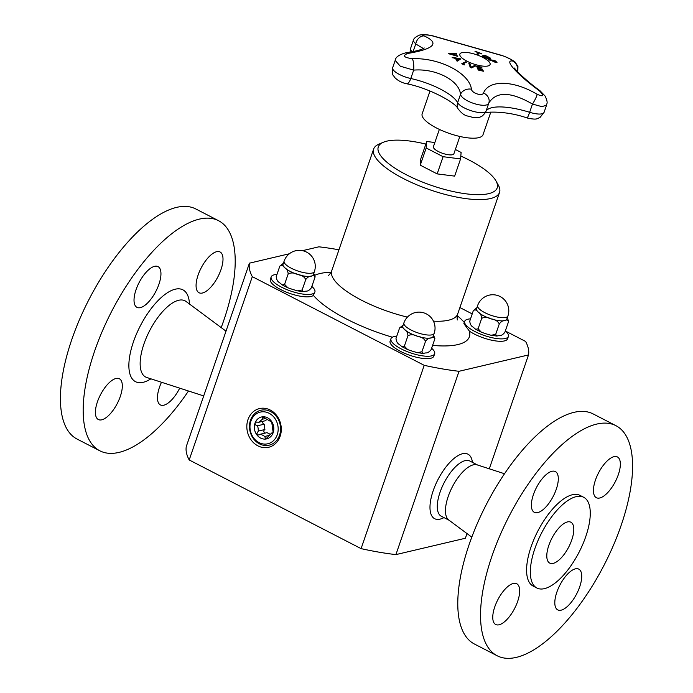 <?xml version="1.0" encoding="UTF-8"?>
<svg xmlns="http://www.w3.org/2000/svg" width="693" height="693" viewBox="0 0 693 693"><rect width="100%" height="100%" fill="white"/><g stroke="black" fill="none" stroke-linecap="round" stroke-linejoin="round"><path stroke-width="1.04" d="M455.37 149.48L461.122 152.451L460.568 158.931L443.096 156.696L426.186 147.973L426.749 141.485L434.84 142.524M459.849 136.46L453.906 153.742A10.837 3.283 -161 0 1 452.434 154.738A10.837 3.283 -161 0 1 440.341 152.451A10.837 3.283 -161 0 1 433.411 146.682L439.362 129.4M490.835 112.041L483.021 134.719A32.181 9.754 -161 0 1 449.419 133.472A32.181 9.754 -161 0 1 422.167 113.773L429.998 91.034M452.183 57.406A295.703 271.197 -24 0 1 460.732 58.931M456.47 60.767A295.66 78.3 -66 0 1 457.25 60.23L457.276 60.17A294.82 197.193 -87.6 0 0 454.443 58.099A295.738 271.847 157 0 0 452.295 57.736A294.82 70.296 -75.5 0 0 452.157 57.328A295.781 271.266 -24 0 1 460.871 58.888A295.772 80.362 114.2 0 0 457.363 61.123A294.82 270.946 -118.9 0 0 456.418 60.75A295.738 78.318 -66 0 1 457.276 60.17M457.744 59.979A295.66 77.261 -66.1 0 1 459.208 59.018L459.225 58.948A295.738 272.011 157.2 0 0 455.5 58.264A294.906 197.245 92.4 0 1 457.77 59.91L457.744 59.979A294.837 197.202 92.4 0 0 455.483 58.325L455.5 58.264M457.77 59.91A295.738 77.278 -66.1 0 1 459.225 58.948M482.562 56.029L483.342 55.431L485.828 55.726L490.445 58.117L489.682 58.706L487.188 58.42L484.294 57.285L482.519 55.769M482.536 56.098L483.316 55.492L485.802 55.795L490.471 58.411M489.379 57.762L488.686 58.186L489.379 57.762L488.227 56.904L484.338 55.934C483.22 55.838 483.368 56.272 484.797 57.224L488.669 58.247L489.353 57.831L488.669 58.247L484.771 57.294C483.48 56.722 483.333 56.289 484.312 55.994M483.627 56.237L484.338 55.934M478.707 68.702A295.911 91.311 103.1 0 1 479.158 69.811A294.707 265.705 -29.5 0 1 483.212 70.755A295.902 91.303 103.1 0 1 483.402 71.24A294.603 265.618 150.5 0 0 478.257 70.045A295.902 91.303 -76.9 0 0 476.585 66.069A295.313 266.251 -29.5 0 1 481.73 67.264A295.902 91.303 103.1 0 1 481.93 67.723A295.244 266.19 150.5 0 0 477.884 66.771A295.911 91.311 103.1 0 1 478.508 68.226A295.001 265.973 -29.5 0 1 482.285 69.118A295.902 91.303 103.1 0 1 482.484 69.586A294.915 265.895 150.5 0 0 478.707 68.702L478.681 68.772A295.842 91.285 103.1 0 1 479.14 69.872A294.629 265.644 -29.5 0 1 483.186 70.825A295.824 91.285 103.1 0 1 483.35 71.232M477.884 66.771L477.858 66.84A295.842 91.285 103.1 0 1 478.491 68.295A294.923 265.904 -29.5 0 1 482.267 69.179A295.833 91.285 103.1 0 1 482.423 69.577M476.619 66.147A295.235 266.19 -29.5 0 1 481.704 67.334A295.824 91.285 103.1 0 1 481.878 67.706M475.121 51.317A294.603 280.509 26.7 0 1 481.834 53.725A295.894 11.478 109.7 0 0 481.722 53.924A294.707 280.604 -153.3 0 0 478.932 52.902A295.92 11.478 109.7 0 0 478.049 54.496A295.313 281.185 -153.3 0 0 476.931 54.097A295.92 11.478 -70.3 0 1 477.824 52.503A294.707 280.604 -153.3 0 0 475.008 51.516A295.894 11.478 -70.3 0 1 475.121 51.317L475.103 51.386A294.534 280.44 26.7 0 1 481.782 53.777M476.949 54.097A295.842 11.478 -70.3 0 1 477.798 52.573L477.824 52.503M468.875 63.505A295.235 281.098 26.9 0 1 470.01 63.903A295.729 77.365 104.1 0 1 471.119 67.238A295.72 101.542 -64.3 0 1 474.653 65.566A295.235 281.098 26.9 0 1 475.71 65.965M474.679 65.506A295.313 281.167 26.9 0 1 475.805 65.922A295.755 103.699 115.8 0 0 471.465 67.914A294.603 280.492 -153.1 0 0 470.261 67.481A295.764 80.067 -76.1 0 0 468.84 63.418A295.313 281.167 26.9 0 1 470.036 63.834A295.798 77.382 104.1 0 1 471.136 67.169A295.798 101.568 -64.3 0 1 474.679 65.506L474.653 65.566M494.915 60.612A294.603 184.962 94.1 0 1 496.145 61.564L497.002 62.491L495.989 62.665L491.943 60.802A295.079 185.256 -85.9 0 0 491.389 60.369A295.911 212.136 128.1 0 0 488.894 59.979A295.313 185.403 -85.9 0 0 488.244 59.477A295.911 212.136 -51.9 0 1 494.915 60.612L494.897 60.681A294.534 184.918 94.1 0 1 496.119 61.625L496.976 62.604M488.357 59.563A295.833 212.084 -51.9 0 1 494.897 60.681M495.954 62.023L494.005 61.798L495.954 62.023L495.339 61.382A294.698 185.022 -85.9 0 0 494.802 60.967A295.911 212.136 128.1 0 0 492.151 60.499L492.125 60.568A294.932 185.161 94.1 0 1 492.567 60.915L494.005 61.798M492.151 60.499A295.001 185.213 94.1 0 1 492.593 60.845L494.031 61.729M461.781 63.808A295.842 98.804 -64.5 0 1 465.618 61.876A295.235 263.496 70 0 1 466.354 62.223M462.933 63.929A294.707 263.028 70 0 1 464.605 64.735A295.911 98.83 115.5 0 0 464.189 64.951A294.62 262.95 -110 0 0 461.729 63.782A295.911 98.83 -64.5 0 1 465.644 61.807A295.313 263.565 70 0 1 466.432 62.179A295.92 98.83 115.5 0 0 462.933 63.929L462.915 63.999A294.629 262.959 70 0 1 464.527 64.77M457.562 55.934A295.313 75.918 104.1 0 1 457.752 56.384A295.755 281.306 -149.5 0 0 448.726 53.777A294.603 75.736 -75.9 0 0 448.518 53.318A295.764 232.077 -47.3 0 1 456.566 53.69A295.313 75.918 104.1 0 1 456.774 54.141A295.798 233.688 133.2 0 0 450.078 53.785A295.798 281.479 29 0 1 457.562 55.934L457.536 56.003A295.235 75.892 104.1 0 1 457.692 56.367M448.553 53.387A295.686 232.016 -47.3 0 1 456.54 53.759A295.235 75.892 104.1 0 1 456.713 54.132M450.078 53.785L450.06 53.855A295.72 281.41 29 0 1 457.536 56.003M405.726 52.841A8.879 4.141 82.4 0 1 405.769 52.833C399.047 54.66 395.521 57.181 395.183 60.395L400.277 66.199L413.669 70.132C435.602 68.139 459.303 80.431 460.524 94.3C462.006 101.533 487.032 109.217 488.842 103.006C496.275 91.216 510.819 91.563 532.475 104.054A8.879 1.438 -59.8 0 0 537.127 94.3C513.6 80.171 488.79 79.574 483.515 93.009C482.432 96.552 471.768 93.191 471.439 89.198C469.421 73.094 439.509 57.58 412.326 58.706C403.768 57.476 402.217 55.735 407.666 53.474C434.537 48.926 439.986 43.07 424.021 35.897A8.879 7.008 109.4 0 0 415.739 43.954L423.31 48.501M424.021 35.897C419.23 34.338 427.979 34.555 433.333 36.123L502.555 55.752C505.994 56.687 515.739 61.712 512.967 61.123C503.265 59.113 516.761 74.229 539.397 90.835A8.879 1.464 -53.3 0 1 540.02 90.757A8.879 1.464 -53.3 0 1 540.038 90.766M482.917 57.432A15.982 4.842 -161 0 1 485.377 66.242A15.982 4.842 -161 0 1 462.474 58.359A15.982 4.842 -161 0 1 463.92 52.399A15.982 4.842 -161 0 1 482.917 57.432M483.515 93.009A8.879 7.597 -155.4 0 1 488.842 103.006L486.01 111.244A46.214 14.007 19 0 1 529.634 112.292L532.475 104.054L541.813 106.635L546.526 105.232L544.048 112.413A15.168 4.6 -161 0 1 529.634 112.292A8.879 0.832 107.3 0 1 527.044 117.949C503.352 109.667 481.73 112.335 484.797 113.323M424.211 47.956C422.193 49.601 416.043 51.221 405.769 52.833L405.769 52.833A8.879 4.141 82.4 0 1 407.666 53.474M458.004 108.723C464.518 117.074 467.099 115.359 472.461 117.377C476.628 117.827 479.409 117.611 480.803 116.719C481.462 116.9 483.012 115.497 485.455 112.5A8.879 8.446 28.8 0 0 486.01 111.244A15.168 4.6 -161 0 1 472.089 111.019A15.168 4.6 -161 0 1 457.64 102.685A8.879 8.065 152.9 0 0 458.004 108.723C455.613 102.573 428.646 87.933 406.678 83.766A8.879 3.058 -77.7 0 0 410.784 78.517L413.669 70.132A8.879 2.339 -91.1 0 0 412.326 58.706M433.333 36.123A8.879 5.527 -74.6 0 1 434.182 36.244A8.879 5.527 -74.6 0 1 434.26 36.261M502.555 55.752A8.879 7.545 -73.5 0 0 501.498 55.336L434.182 36.244C429.132 34.771 424.289 34.373 419.655 35.031C415.471 36.876 413.314 38.843 413.175 40.922L415.739 43.954L413.097 51.629M406.678 83.766C402.079 82.857 398.146 80.83 394.88 77.677L393.208 75.251C392.394 75.165 392.203 72.652 392.654 67.741A15.168 4.6 -161 0 0 410.784 78.517A39.666 12.024 19 0 1 457.64 102.685L460.524 94.3A8.879 7.207 -11 0 1 471.439 89.198M517.827 71.907L517.931 66.389L515.107 62.084C511.642 59.494 507.103 57.25 501.498 55.336A8.879 7.545 -73.5 0 0 501.403 55.31M512.967 61.123A8.879 8.429 98.9 0 1 517.195 71.353M477.555 465.012L469.785 461.001A31.072 12.821 117.3 0 0 443.39 484.234A31.072 12.821 117.3 0 0 441.294 516.233L449.064 520.235M444.022 517.636L442.498 518.303A36.305 14.977 -62.7 0 1 437.11 481.314A36.305 14.977 -62.7 0 1 457.986 455.647A36.305 14.977 -62.7 0 1 472.176 460.784L472.513 462.413M250.901 421.136A16.277 13.981 76.7 0 1 275.034 418.633A16.277 13.981 76.7 0 1 266.294 444.031A16.277 13.981 76.7 0 1 250.901 421.136M250.502 420.218A17.94 15.411 76.7 0 1 277.113 417.455A17.94 15.411 76.7 0 1 267.472 445.452A17.94 15.411 76.7 0 1 250.502 420.218M270.357 420.582L270.053 421.119L271.647 421.509L273.181 432.631A11.244 9.659 76.7 0 1 265.61 439.059A11.244 9.659 76.7 0 1 256.505 434.355A11.244 9.659 76.7 0 1 254.972 423.232A11.244 9.659 76.7 0 1 262.543 416.814A11.244 9.659 76.7 0 1 271.647 421.509A11.244 9.659 76.7 0 1 273.181 432.631L272.366 433.653L271.691 433.03L273.163 432.683M271.093 420.868L270.053 421.119L262.543 416.814L262.404 419.213L258.775 422.288L265.367 420.738L266.944 419.395M265.8 439.024L271.691 433.03M265.61 439.059L264.769 436.451L262.803 435.273L260.421 434.199L258.818 435.039L256.505 434.355L258.316 431.072L258.16 428.369L257.588 425.753L255.414 424.878L254.972 423.232L256.479 422.046L258.775 422.288M262.742 421.353A2.001 1.715 -103.3 0 0 264.172 424.203L264.899 429.521A2.001 1.715 -103.3 0 0 264.891 433.151M257.588 425.753L264.172 424.203M258.316 431.072L264.899 429.521M260.421 434.199L267.004 432.649L270.287 434.346M264.769 436.451L268.901 435.473M262.404 419.213L265.48 418.485M443.096 156.696L437.17 173.891L454.643 176.126L460.568 158.931M437.17 173.891L420.261 165.168L426.186 147.973M420.261 165.168L420.824 158.688L426.749 141.485M477.633 305.561A16.017 4.851 19 0 0 484.797 312.656A16.017 4.851 19 0 0 492.351 315.748A16.017 4.851 19 0 0 507.917 315.991A16.017 16.017 0 0 0 497.99 295.625A16.017 16.017 0 0 0 477.633 305.561L476.541 308.723A16.017 4.851 19 0 0 478.291 312.222A16.017 4.851 19 0 0 491.259 318.91A16.017 4.851 19 0 0 504.651 320.625C506.8 319.534 508.082 319.915 508.497 321.769L504.894 332.233C503.014 334.632 501.221 335.741 499.514 335.551L496.699 336.044L495.677 334.407L491.051 335.273L486.114 333.835L481.375 332.207L478.101 328.803L475.684 329.305L473.154 327.148C471.179 326.16 470.045 324.116 469.741 321.032L469.629 321.543M469.637 321.491L473.345 310.568C475.112 309.399 476.767 309.953 478.291 312.222C480.258 313.21 481.401 315.246 481.704 318.338C484.615 316.909 487.803 317.099 491.259 318.91C495.157 319.438 497.825 321.119 499.281 323.943C501.152 321.543 502.945 320.435 504.651 320.625A16.017 4.851 19 0 0 506.834 319.152L507.917 315.991M476.897 307.709L473.345 310.568M508.601 321.249L507.285 317.836M508.619 321.136L508.497 321.769M478.101 328.803L481.704 318.338M495.677 334.407L499.281 323.943M470.486 318.867A23.12 7.008 19 0 0 467.836 319.213A23.12 7.008 19 0 0 464.691 321.335A23.12 7.008 19 0 0 484.268 335.49A23.12 7.008 19 0 0 508.411 336.391A23.12 7.008 19 0 0 505.362 330.873M508.411 336.391L507.579 338.79A23.12 7.008 -161 0 1 492.541 340.384A23.12 7.008 -161 0 1 469.412 331.159L463.894 323.648L464.691 321.335M505.725 331.193L525.606 341.45A147.037 44.569 -161 0 1 528.508 354.937L459.026 371.292A147.037 44.569 -161 0 1 424.211 365.324L252.313 276.663A147.037 44.569 -161 0 1 249.419 263.175L289.345 253.768M459.892 307.553L472.193 313.903M302.512 250.667L318.893 246.812A147.037 44.569 -161 0 1 338.946 249.801M434.658 353.759L433.835 356.159A23.12 7.008 -161 0 1 409.693 355.258A23.12 7.008 -161 0 1 390.116 341.103L390.947 338.704A23.12 7.008 19 0 0 410.525 352.858A23.12 7.008 19 0 0 434.658 353.759A23.12 7.008 19 0 0 431.618 348.241M314.891 291.97L313.392 295.348A23.12 7.008 -161 0 1 288.141 292.836A23.12 7.008 -161 0 1 270.339 279.322L271.171 276.914A23.12 7.008 19 0 0 290.748 291.069A23.12 7.008 19 0 0 314.891 291.97A23.12 7.008 19 0 0 311.841 286.452M460.81 156.046A62.881 19.066 -161 0 1 496.075 181.081A62.881 19.066 -161 0 1 431.531 185.429A62.881 19.066 -161 0 1 383.342 142.264A62.881 19.066 -161 0 1 386.833 141.147A62.881 19.066 -161 0 1 425.857 144.083M496.075 181.081L498.362 185.222A66.58 20.184 -161 0 1 499.54 192.42A66.58 20.184 -161 0 1 430.015 189.821A66.58 20.184 -161 0 1 373.631 149.064A66.58 20.184 -161 0 1 378.993 144.118L383.342 142.264M179.695 388.149A22.93 9.468 -62.7 0 1 167.308 403.612A22.93 9.468 -62.7 0 1 160.404 404.92A22.93 9.468 -62.7 0 1 161.495 382.259M188.487 390.999A129.461 53.422 -62.7 0 1 99.853 450.814L77.096 439.076A129.461 53.422 -62.7 0 1 88.964 299.523A129.461 53.422 -62.7 0 1 195.79 208.957L218.546 220.695A129.461 53.422 -62.7 0 1 232.424 288.331A129.461 53.422 -62.7 0 1 221.197 327.598M99.853 450.814A129.461 53.422 -62.7 0 1 111.72 311.261A129.461 53.422 -62.7 0 1 218.546 220.695M222.514 263.964A22.93 9.468 -62.7 0 1 212.24 285.507A22.93 9.468 -62.7 0 1 199.03 292.741A22.93 9.468 -62.7 0 1 201.126 268.018A22.93 9.468 -62.7 0 1 220.053 251.975A22.93 9.468 -62.7 0 1 222.514 263.964M151.1 267.905A22.93 9.468 -62.7 0 1 158.004 266.588A22.93 9.468 -62.7 0 1 155.899 291.311A22.93 9.468 -62.7 0 1 136.971 307.354A22.93 9.468 -62.7 0 1 136.252 289.102A22.93 9.468 -62.7 0 1 151.1 267.905M95.885 407.553A22.93 9.468 -62.7 0 1 106.168 386.001A22.93 9.468 -62.7 0 1 119.378 378.768A22.93 9.468 -62.7 0 1 117.273 403.491A22.93 9.468 -62.7 0 1 98.345 419.534A22.93 9.468 -62.7 0 1 95.885 407.553M504.513 473.743L477.139 464.873A31.072 12.821 117.3 0 0 452.304 486.945A31.072 12.821 117.3 0 0 448.717 519.975L471.803 537.144M569.291 545.902A23.008 9.494 117.3 0 0 570.85 522.21A23.008 9.494 117.3 0 0 551.862 538.305A23.008 9.494 117.3 0 0 549.757 563.106A23.008 9.494 117.3 0 0 569.291 545.902M496.171 624.705A22.93 9.468 117.3 0 0 514.908 607.908A22.93 9.468 117.3 0 0 516.735 583.74A22.93 9.468 117.3 0 0 497.808 599.783A22.93 9.468 117.3 0 0 495.703 624.506A22.93 9.468 117.3 0 0 496.171 624.705M505.951 522.461A129.461 53.422 117.3 0 0 497.21 655.786A129.461 53.422 117.3 0 0 604.036 565.219A129.461 53.422 117.3 0 0 615.904 425.667A129.461 53.422 117.3 0 0 505.951 522.461M615.904 425.667L593.147 413.929A129.461 53.422 117.3 0 0 483.194 510.724A129.461 53.422 117.3 0 0 474.454 644.04L497.21 655.786M540.349 535.455A51.048 21.067 117.3 0 0 536.902 588.019A51.048 21.067 117.3 0 0 579.019 552.312A51.048 21.067 117.3 0 0 583.705 497.288A51.048 21.067 117.3 0 0 540.349 535.455M583.705 497.288L579.954 495.356A51.048 21.067 117.3 0 0 536.607 533.523A51.048 21.067 117.3 0 0 533.16 586.087L536.902 588.019M577.234 592.74A22.93 9.468 117.3 0 0 578.785 569.126A22.93 9.468 117.3 0 0 559.857 585.169A22.93 9.468 117.3 0 0 557.761 609.892A22.93 9.468 117.3 0 0 577.234 592.74M616.943 456.739A22.93 9.468 117.3 0 0 598.206 473.544A22.93 9.468 117.3 0 0 596.387 497.713A22.93 9.468 117.3 0 0 615.306 481.67A22.93 9.468 117.3 0 0 617.411 456.947A22.93 9.468 117.3 0 0 616.943 456.739M535.88 488.704A22.93 9.468 117.3 0 0 534.329 512.326A22.93 9.468 117.3 0 0 553.257 496.283A22.93 9.468 117.3 0 0 555.362 471.561A22.93 9.468 117.3 0 0 535.88 488.704M270.227 410.022A19.88 17.074 -103.3 0 0 247.964 419.637A19.88 17.074 -103.3 0 0 257.891 445.85A19.88 17.074 -103.3 0 0 280.154 436.235A19.88 17.074 -103.3 0 0 270.227 410.022M466.995 533.567L465.384 538.244L395.911 554.608A147.037 44.569 -161 0 1 361.088 548.631L189.198 459.97L252.313 276.663M361.088 548.631L424.211 365.324M489.293 468.815L528.508 354.937M395.911 554.608L459.026 371.292M189.198 459.97A147.037 44.569 -161 0 1 186.296 446.483L249.419 263.175M276.966 274.445A23.12 7.008 19 0 0 274.315 274.792A23.12 7.008 19 0 0 271.171 276.914M284.113 261.14L283.021 264.302A16.017 4.851 19 0 0 284.771 267.801A16.017 4.851 19 0 0 297.739 274.489A16.017 4.851 19 0 0 311.131 276.204A16.017 4.851 19 0 0 313.314 274.731L314.397 271.569A16.017 16.017 0 0 0 304.47 251.212A16.017 16.017 0 0 0 284.113 261.14A16.017 4.851 19 0 0 291.277 268.234A16.017 4.851 19 0 0 298.83 271.327A16.017 4.851 19 0 0 314.397 271.569M297.531 290.852L303.179 291.614L305.994 291.129C307.701 291.32 309.494 290.211 311.374 287.812L314.977 277.347C314.561 275.493 313.279 275.112 311.131 276.204C309.424 276.022 307.631 277.122 305.76 279.522L302.157 289.986L297.531 290.861L292.593 289.414L287.855 287.786L284.58 284.381L288.184 273.917C291.095 272.488 294.282 272.678 297.739 274.489C301.637 275.026 304.305 276.698 305.76 279.522M315.081 276.836L314.977 277.347M303.179 291.623L302.157 289.986M284.58 284.381L282.164 284.884L279.634 282.727C277.659 281.739 276.524 279.703 276.221 276.611L279.825 266.147C281.592 264.986 283.246 265.532 284.771 267.801C286.737 268.789 287.881 270.824 288.184 273.917M315.098 276.715L313.764 273.414M283.376 263.288L279.825 266.147M396.743 336.226A23.12 7.008 19 0 0 394.092 336.573A23.12 7.008 19 0 0 390.947 338.704M403.889 322.921L402.798 326.082A16.017 4.851 19 0 0 404.547 329.582A16.017 4.851 19 0 0 417.515 336.27A16.017 4.851 19 0 0 430.907 337.985A16.017 4.851 19 0 0 433.09 336.512L434.173 333.35A16.017 16.017 0 0 0 424.246 312.993A16.017 16.017 0 0 0 403.889 322.921A16.017 4.851 19 0 0 411.053 330.015A16.017 4.851 19 0 0 418.607 333.108A16.017 4.851 19 0 0 434.173 333.35M417.307 352.642L422.955 353.404L425.771 352.919C427.477 353.101 429.27 351.992 431.15 349.601L434.754 339.137C434.338 337.274 433.056 336.893 430.907 337.985C429.201 337.803 427.408 338.912 425.528 341.303L421.933 351.767L417.307 352.642L412.37 351.204L407.631 349.575L404.357 346.171L407.96 335.707C410.871 334.269 414.059 334.459 417.515 336.27C421.413 336.807 424.081 338.487 425.528 341.303M434.857 338.617L434.754 339.137M422.955 353.404L421.933 351.767M404.357 346.171L401.94 346.673L399.411 344.516C397.435 343.529 396.301 341.484 395.998 338.392L399.601 327.928C401.368 326.767 403.023 327.321 404.547 329.582C406.514 330.57 407.657 332.614 407.96 335.707M434.875 338.505L433.541 335.195M403.153 325.069L399.601 327.928M539.397 90.835C544.577 95.911 543.814 97.063 537.127 94.3M412.231 51.802A15.168 4.6 -161 0 1 410.568 48.484L410.074 52.183M392.351 337.205A85.074 25.788 -161 0 1 313.392 295.348M314.865 275.26A85.074 25.788 -161 0 1 331.098 272.202M457.241 315.636A85.074 25.788 -161 0 1 464.293 322.488M469.412 331.159A85.074 25.788 -161 0 1 432.597 345.391M499.54 192.42L457.657 314.068A66.58 20.184 -161 0 1 433.454 321.162M407.406 317.117A66.58 20.184 -161 0 1 331.748 270.712L373.631 149.064M150.901 378.828A51.663 21.318 -62.7 0 1 129.981 354.677A51.663 21.318 -62.7 0 1 162.465 296.448A51.663 21.318 -62.7 0 1 189.484 304.028M203.707 395.928L146.777 377.494A42.888 17.697 -62.7 0 1 141.069 354.625A42.888 17.697 -62.7 0 1 161.123 313.314A42.888 17.697 -62.7 0 1 186.001 301.438L226.005 331.176M544.048 112.413L540.064 117.412C537.292 118.286 537.82 120.374 527.044 117.949M546.526 105.232C546.612 103.136 548.449 103.811 545.296 96.24L540.02 90.757C527.321 81.618 515.341 70.201 514.544 68.044L514.553 68.061M395.175 60.438L392.654 67.741M413.167 40.93L410.568 48.484M475.693 329.296L481.375 332.198M491.051 335.273L496.699 336.036M282.172 284.884L287.855 287.786M328.257 275.433C329.158 275.182 330.318 273.605 331.748 270.712M457.501 319.941C456.947 319.196 456.999 317.238 457.657 314.068M401.949 346.665L407.631 349.567"/></g></svg>
